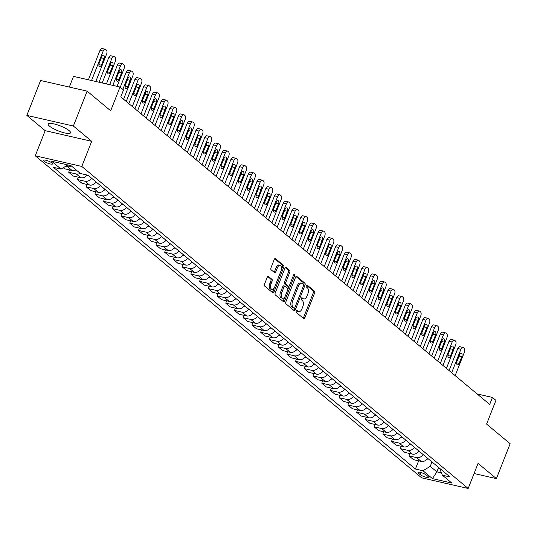 <?xml version="1.0" encoding="UTF-8"?>
<svg xmlns="http://www.w3.org/2000/svg" width="537" height="537" viewBox="0 0 537 537"><rect width="100%" height="100%" fill="white"/><g stroke="black" fill="none" stroke-linecap="round" stroke-linejoin="round"><path stroke-width="0.81" d="M296.256 311.124A1.061 0.577 102.9 0 0 296.364 312.48L303.64 318.548A1.51 0.826 102.9 0 0 303.841 318.649A1.51 0.826 102.9 0 0 304.868 317.75L314.581 293.081A1.51 0.826 102.9 0 0 314.44 291.141L307.157 285.073A1.061 0.577 102.9 0 0 307.016 284.999A1.061 0.577 102.9 0 0 306.298 285.63A1.061 0.577 102.9 0 0 306.399 286.986L307.345 287.772A4.833 2.638 102.9 0 1 307.808 293.987L307.003 296.041A4.833 2.638 102.9 0 1 303.727 298.928A4.833 2.638 102.9 0 1 303.076 298.599L302.136 297.813A1.061 0.577 102.9 0 0 301.995 297.746A1.061 0.577 102.9 0 0 301.277 298.377A1.061 0.577 102.9 0 0 301.385 299.733L302.324 300.519A4.833 2.638 102.9 0 1 302.787 306.734L301.982 308.788A4.833 2.638 102.9 0 1 298.706 311.675A4.833 2.638 102.9 0 1 298.062 311.346L297.115 310.561A1.061 0.577 102.9 0 0 296.974 310.487A1.061 0.577 102.9 0 0 296.256 311.124M49.552 126.182A12.009 2.692 -158.5 0 0 61.695 132.102A12.009 2.692 -158.5 0 0 70.535 132.827A12.009 2.692 -158.5 0 0 69.166 130.666A12.009 2.692 -158.5 0 0 57.029 124.745A12.009 2.692 -158.5 0 0 48.189 124.02A12.009 2.692 -158.5 0 0 49.552 126.182M44 161.167A4.927 1.101 -158.5 0 0 48.981 163.604A4.927 1.101 -158.5 0 0 52.613 163.899A4.927 1.101 -158.5 0 0 52.049 163.013A4.927 1.101 -158.5 0 0 47.068 160.583A4.927 1.101 -158.5 0 0 43.443 160.288A4.927 1.101 -158.5 0 0 44 161.167M268.493 276.421A1.51 0.826 102.9 0 0 268.292 276.313A1.51 0.826 102.9 0 0 267.272 277.22L264.54 284.14A1.51 0.826 102.9 0 0 264.687 286.08L272.776 292.819A1.51 0.826 102.9 0 0 272.977 292.92A1.51 0.826 102.9 0 0 273.998 292.021L283.717 267.352A1.51 0.826 102.9 0 0 283.57 265.412L275.488 258.673A1.51 0.826 102.9 0 0 275.28 258.565A1.51 0.826 102.9 0 0 274.259 259.472L270.963 267.829A1.51 0.826 102.9 0 0 271.111 269.775L274.575 272.655A1.51 0.826 102.9 0 0 274.776 272.762A1.51 0.826 102.9 0 0 275.796 271.856L277.428 267.715A4.041 2.208 102.9 0 1 280.166 265.298A4.041 2.208 102.9 0 1 281.093 270.769L274.696 287.006A4.041 2.208 102.9 0 1 271.964 289.423A4.041 2.208 102.9 0 1 271.031 283.952L272.098 281.247A1.51 0.826 102.9 0 0 271.957 279.3L268.064 276.32M474.07 473.513L496.403 478.628L510.15 443.723L486.589 424.082L495.94 400.347L492.449 397.44L489.697 404.421L120.771 96.922L123.523 89.941L120.033 87.034L73.509 76.388L69.307 87.054M73.374 126.034L26.85 115.395L45.175 130.666L91.699 141.312L73.374 126.034L87.122 91.129L110.682 110.77L120.033 87.034M91.699 141.312L81.799 166.443L468.177 488.482L421.652 477.836L35.274 155.797L81.799 166.443M496.403 478.628L478.078 463.35L468.177 488.482M285.852 301.901A1.51 0.826 102.9 0 0 285.999 303.841L294.081 310.581A1.51 0.826 102.9 0 0 294.283 310.681A1.51 0.826 102.9 0 0 295.31 309.782L305.023 285.113A1.51 0.826 102.9 0 0 304.882 283.174L296.793 276.434A1.51 0.826 102.9 0 0 296.592 276.327A1.51 0.826 102.9 0 0 295.572 277.233L285.852 301.901M283.429 301.7L275.34 294.961A1.51 0.826 102.9 0 1 275.199 293.021L284.912 268.352A1.51 0.826 102.9 0 1 285.939 267.446A1.51 0.826 102.9 0 1 286.14 267.554L289.597 270.433A1.51 0.826 102.9 0 1 289.745 272.38L285.805 282.381A1.51 0.826 102.9 0 0 285.952 284.321L288.248 286.234A1.51 0.826 102.9 0 0 288.45 286.342A1.51 0.826 102.9 0 0 289.47 285.436L293.571 275.025A1.061 0.577 102.9 0 1 294.289 274.394A1.061 0.577 102.9 0 1 294.531 275.823L284.65 300.901A1.51 0.826 102.9 0 1 283.63 301.801A1.51 0.826 102.9 0 1 283.429 301.7M26.85 115.395L40.597 80.49L87.122 91.129M427.902 476.359L426.365 475.077A4.773 1.067 -158.5 0 0 421.545 472.721A4.773 1.067 -158.5 0 0 418.028 472.432A4.773 1.067 -158.5 0 0 418.571 473.292L420.109 474.574A4.773 1.067 -158.5 0 0 424.935 476.93A4.773 1.067 -158.5 0 0 428.445 477.212A4.773 1.067 -158.5 0 0 427.902 476.359M439.615 468.291L442.381 475.198L449.986 476.937L88.041 175.257L80.436 173.518L71.012 165.665L51.646 161.234L61.07 169.088L53.465 167.343L415.41 469.023L423.015 470.761L430.244 466.331L431.983 461.927M442.381 475.198L451.805 483.052L432.439 478.621L423.015 470.761M45.175 130.666L35.274 155.797M492.449 397.44L477.111 393.93M438.615 467.452L436.876 471.855L441.414 472.896M430.244 466.331L436.876 471.855L432.439 478.621M418.638 460.833L415.41 469.023M409.912 453.564L408.993 455.886L413.53 459.672L421.142 461.411A6.162 4.974 -50.2 0 0 427.66 458.329M401.186 446.294L400.266 448.617L404.804 452.396L412.416 454.134A6.162 4.974 -50.2 0 0 418.941 451.053M392.46 439.018L391.54 441.34L396.078 445.126L403.69 446.865A6.162 4.974 -50.2 0 0 410.214 443.784M383.733 431.748L382.821 434.071L387.352 437.85L394.964 439.588A6.162 4.974 -50.2 0 0 401.488 436.507M375.007 424.472L374.094 426.794L378.632 430.58L386.237 432.319A6.162 4.974 -50.2 0 0 392.762 429.238M366.281 417.202L365.368 419.525L369.906 423.304L377.511 425.042A6.162 4.974 -50.2 0 0 384.036 421.961M357.555 409.926L356.642 412.248L361.179 416.034L368.785 417.773A6.162 4.974 -50.2 0 0 375.309 414.692M348.828 402.656L347.916 404.979L352.453 408.758L360.058 410.496A6.162 4.974 -50.2 0 0 366.583 407.415M340.102 395.38L339.189 397.702L343.727 401.488L351.332 403.227A6.162 4.974 -50.2 0 0 357.857 400.146M331.376 388.11L330.463 390.433L335.001 394.212L342.606 395.95A6.162 4.974 -50.2 0 0 349.131 392.869M322.65 380.834L321.737 383.156L326.274 386.942L333.88 388.681A6.162 4.974 -50.2 0 0 340.404 385.6M313.923 373.564L313.011 375.887L317.548 379.666L325.154 381.411A6.162 4.974 -50.2 0 0 331.678 378.33M305.197 366.288L304.284 368.61L308.822 372.396L316.427 374.135A6.162 4.974 -50.2 0 0 322.952 371.054M296.471 359.018L295.558 361.341L300.096 365.12L307.701 366.865A6.162 4.974 -50.2 0 0 314.226 363.784M287.751 351.742L286.832 354.064L291.369 357.85L298.975 359.589A6.162 4.974 -50.2 0 0 305.499 356.508M279.025 344.472L278.106 346.795L282.643 350.574L290.248 352.319A6.162 4.974 -50.2 0 0 296.773 349.238M270.299 337.196L269.379 339.518L273.917 343.304L281.529 345.043A6.162 4.974 -50.2 0 0 288.047 341.962M261.573 329.926L260.653 332.249L265.191 336.028L272.803 337.773A6.162 4.974 -50.2 0 0 279.327 334.692M252.846 322.65L251.927 324.972L256.464 328.758L264.076 330.497A6.162 4.974 -50.2 0 0 270.601 327.416M244.12 315.38L243.207 317.703L247.738 321.482L255.35 323.227A6.162 4.974 -50.2 0 0 261.875 320.146M235.394 308.104L234.481 310.426L239.019 314.212L246.624 315.951A6.162 4.974 -50.2 0 0 253.149 312.87M226.668 300.834L225.755 303.157L230.292 306.936L237.898 308.681A6.162 4.974 -50.2 0 0 244.422 305.6M217.941 293.558L217.029 295.88L221.566 299.666L229.171 301.405A6.162 4.974 -50.2 0 0 235.696 298.324M209.215 286.288L208.302 288.611L212.84 292.39L220.445 294.135A6.162 4.974 -50.2 0 0 226.97 291.054M200.489 279.012L199.576 281.341L204.114 285.12L211.719 286.859A6.162 4.974 -50.2 0 0 218.244 283.778M191.763 271.742L190.85 274.065L195.387 277.844L202.993 279.589A6.162 4.974 -50.2 0 0 209.517 276.508M183.036 264.466L182.124 266.795L186.661 270.574L194.266 272.313A6.162 4.974 -50.2 0 0 200.791 269.232M174.31 257.196L173.397 259.519L177.935 263.298L185.54 265.043A6.162 4.974 -50.2 0 0 192.065 261.962M165.584 249.927L164.671 252.249L169.209 256.028L176.814 257.767A6.162 4.974 -50.2 0 0 183.339 254.686M156.858 242.65L155.945 244.973L160.482 248.759L168.088 250.497A6.162 4.974 -50.2 0 0 174.612 247.416M148.138 235.381L147.219 237.703L151.756 241.482L159.361 243.221A6.162 4.974 -50.2 0 0 165.886 240.14M139.412 228.104L138.492 230.427L143.03 234.213L150.635 235.951A6.162 4.974 -50.2 0 0 157.16 232.87M130.686 220.835L129.766 223.157L134.304 226.936L141.916 228.675A6.162 4.974 -50.2 0 0 148.434 225.594M121.959 213.558L121.04 215.881L125.577 219.667L133.189 221.405A6.162 4.974 -50.2 0 0 139.714 218.324M113.233 206.289L112.314 208.611L116.851 212.39L124.463 214.129A6.162 4.974 -50.2 0 0 130.988 211.048M104.507 199.012L103.594 201.335L108.125 205.121L115.737 206.859A6.162 4.974 -50.2 0 0 122.261 203.778M95.781 191.743L94.868 194.065L99.405 197.844L107.011 199.583A6.162 4.974 -50.2 0 0 113.535 196.502M87.054 184.466L86.142 186.789L90.679 190.575L98.284 192.313A6.162 4.974 -50.2 0 0 104.809 189.232M78.328 177.197L77.415 179.519L81.953 183.298L89.558 185.037A6.162 4.974 -50.2 0 0 96.083 181.956M69.602 169.92L68.689 172.243L73.227 176.029L80.832 177.767A6.162 4.974 -50.2 0 0 87.108 175.042M63.272 167.732L64.5 168.752L72.106 170.498A6.162 4.974 -50.2 0 0 76.019 169.84M408.993 455.886L416.605 457.625A6.162 4.974 -50.2 0 0 423.129 454.544M400.266 448.617L407.878 450.355A6.162 4.974 -50.2 0 0 414.403 447.274M391.54 441.34L399.152 443.079A6.162 4.974 -50.2 0 0 405.677 439.998M382.821 434.071L390.426 435.809A6.162 4.974 -50.2 0 0 396.95 432.728M374.094 426.794L381.7 428.533A6.162 4.974 -50.2 0 0 388.224 425.452M365.368 419.525L372.973 421.263A6.162 4.974 -50.2 0 0 379.498 418.182M356.642 412.248L364.247 413.993A6.162 4.974 -50.2 0 0 370.772 410.912M347.916 404.979L355.521 406.717A6.162 4.974 -50.2 0 0 362.045 403.636M339.189 397.702L346.795 399.447A6.162 4.974 -50.2 0 0 353.319 396.366M330.463 390.433L338.068 392.171A6.162 4.974 -50.2 0 0 344.593 389.09M321.737 383.156L329.342 384.901A6.162 4.974 -50.2 0 0 335.867 381.82M313.011 375.887L320.616 377.625A6.162 4.974 -50.2 0 0 327.14 374.544M304.284 368.61L311.89 370.355A6.162 4.974 -50.2 0 0 318.414 367.274M295.558 361.341L303.163 363.079A6.162 4.974 -50.2 0 0 309.688 359.998M286.832 354.064L294.437 355.809A6.162 4.974 -50.2 0 0 300.962 352.728M278.106 346.795L285.718 348.533A6.162 4.974 -50.2 0 0 292.235 345.452M269.379 339.518L276.991 341.263A6.162 4.974 -50.2 0 0 283.516 338.182M260.653 332.249L268.265 333.987A6.162 4.974 -50.2 0 0 274.79 330.906M251.927 324.972L259.539 326.718A6.162 4.974 -50.2 0 0 266.063 323.636M243.207 317.703L250.813 319.441A6.162 4.974 -50.2 0 0 257.337 316.36M234.481 310.426L242.086 312.172A6.162 4.974 -50.2 0 0 248.611 309.09M225.755 303.157L233.36 304.895A6.162 4.974 -50.2 0 0 239.885 301.814M217.029 295.88L224.634 297.626A6.162 4.974 -50.2 0 0 231.158 294.545M208.302 288.611L215.908 290.349A6.162 4.974 -50.2 0 0 222.432 287.268M199.576 281.341L207.181 283.08A6.162 4.974 -50.2 0 0 213.706 279.999M190.85 274.065L198.455 275.803A6.162 4.974 -50.2 0 0 204.98 272.722M182.124 266.795L189.729 268.534A6.162 4.974 -50.2 0 0 196.253 265.453M173.397 259.519L181.003 261.257A6.162 4.974 -50.2 0 0 187.527 258.176M164.671 252.249L172.276 253.988A6.162 4.974 -50.2 0 0 178.801 250.907M155.945 244.973L163.55 246.711A6.162 4.974 -50.2 0 0 170.075 243.63M147.219 237.703L154.824 239.442A6.162 4.974 -50.2 0 0 161.348 236.361M138.492 230.427L146.104 232.165A6.162 4.974 -50.2 0 0 152.622 229.084M129.766 223.157L137.378 224.896A6.162 4.974 -50.2 0 0 143.896 221.815M121.04 215.881L128.652 217.619A6.162 4.974 -50.2 0 0 135.176 214.538M112.314 208.611L119.926 210.35A6.162 4.974 -50.2 0 0 126.45 207.269M103.594 201.335L111.199 203.08A6.162 4.974 -50.2 0 0 117.724 199.999M94.868 194.065L102.473 195.804A6.162 4.974 -50.2 0 0 108.998 192.723M86.142 186.789L93.747 188.534A6.162 4.974 -50.2 0 0 100.271 185.453M77.415 179.519L85.021 181.258A6.162 4.974 -50.2 0 0 91.545 178.177M68.689 172.243L76.294 173.988A6.162 4.974 -50.2 0 0 80.208 173.33M65.655 166.275L67.568 166.712A6.162 4.974 -50.2 0 0 71.481 166.054M67.837 164.933L61.07 169.088M296.451 310.769L296.8 311.057A4.833 2.638 102.9 0 0 297.451 311.386L298.706 311.675M303.727 298.928L302.472 298.646A4.833 2.638 102.9 0 1 301.821 298.317L301.472 298.022M303.163 318.152A1.51 0.826 102.9 0 0 303.606 317.461L313.326 292.793A1.51 0.826 102.9 0 0 313.178 290.853L306.493 285.275M303.6 285.254L303.767 284.825A1.51 0.826 102.9 0 0 303.62 282.885L296.015 276.542M293.605 310.185A1.51 0.826 102.9 0 0 294.048 309.493L294.672 307.923M294.088 308.037A1.061 0.577 102.9 0 0 294.229 308.104A1.061 0.577 102.9 0 0 294.941 307.473L303.472 285.818A1.061 0.577 102.9 0 0 303.371 284.462L302.378 283.637A4.833 2.638 102.9 0 0 301.727 283.308A4.833 2.638 102.9 0 0 298.458 286.194L292.625 300.995A4.833 2.638 102.9 0 0 293.088 307.204L294.088 308.037L292.826 307.748A1.061 0.577 102.9 0 0 292.967 307.822A1.061 0.577 102.9 0 0 293.128 307.815M301.727 283.308L300.472 283.019A4.833 2.638 102.9 0 0 297.196 285.906L298.458 286.194M292.826 307.748L291.833 306.916A4.833 2.638 102.9 0 1 291.369 300.707L297.196 285.906M285.355 267.661L288.342 270.151L289.597 270.433M287.416 286.046A1.51 0.826 102.9 0 1 287.188 286.053A1.51 0.826 102.9 0 1 286.986 285.952L284.691 284.039A1.51 0.826 102.9 0 1 284.55 282.093L288.49 272.091A1.51 0.826 102.9 0 0 288.342 270.151M289.154 285.993L287.805 289.423M284.905 296.78L283.395 300.613L284.65 300.901M281.717 292.766A4.041 2.208 102.9 0 0 282.643 298.23A4.041 2.208 102.9 0 0 285.382 295.82L287.637 290.094A1.51 0.826 102.9 0 0 287.49 288.154L285.194 286.241A1.51 0.826 102.9 0 0 284.993 286.14A1.51 0.826 102.9 0 0 283.966 287.04L281.717 292.766L280.455 292.477A4.041 2.208 102.9 0 0 281.388 297.948L282.643 298.23M283.939 285.952A1.51 0.826 102.9 0 0 283.731 285.852A1.51 0.826 102.9 0 0 282.71 286.751L283.966 287.04M280.455 292.477L282.71 286.751M282.952 301.304A1.51 0.826 102.9 0 0 283.395 300.613M271.964 289.423L270.708 289.134A4.041 2.208 102.9 0 1 269.775 283.664L270.843 280.958A1.51 0.826 102.9 0 0 270.695 279.018L267.708 276.528M280.166 265.298L278.904 265.01A4.041 2.208 102.9 0 0 276.172 267.426L277.428 267.715M274.098 272.259A1.51 0.826 102.9 0 0 274.541 271.568L276.172 267.426M281.428 269.681L282.455 267.064A1.51 0.826 102.9 0 0 282.314 265.124L274.702 258.78M272.299 292.423A1.51 0.826 102.9 0 0 272.742 291.732L274.226 287.966M426.801 459.41A4.081 3.296 -50.2 0 0 428.09 458.685M451.671 372.725L460.914 349.258A3.081 1.685 102.9 0 1 462.995 347.426A3.081 1.685 102.9 0 1 463.411 347.634L464.109 348.211A3.081 1.685 102.9 0 1 464.404 352.171L455.161 375.632M449.093 370.57L457.772 348.54A3.081 1.685 -77.1 0 1 459.853 346.701L462.995 347.426M459.565 354.809L456.92 361.515A2.463 1.343 102.9 0 0 457.49 364.845A2.463 1.343 102.9 0 0 459.155 363.374L461.793 356.675A2.463 1.343 102.9 0 0 461.229 353.339A2.463 1.343 102.9 0 0 459.565 354.809M418.075 452.134A4.081 3.296 -50.2 0 0 419.37 451.416M442.944 365.449L452.188 341.988A3.081 1.685 102.9 0 1 454.268 340.149A3.081 1.685 102.9 0 1 454.685 340.357L455.383 340.941A3.081 1.685 102.9 0 1 455.678 344.895L446.435 368.362M440.367 363.301L449.046 341.27A3.081 1.685 -77.1 0 1 451.127 339.431L454.268 340.149M450.838 347.54L448.194 354.239A2.463 1.343 102.9 0 0 448.764 357.575A2.463 1.343 102.9 0 0 450.429 356.105L453.067 349.399A2.463 1.343 102.9 0 0 452.503 346.07A2.463 1.343 102.9 0 0 450.838 347.54M409.348 444.864A4.081 3.296 -50.2 0 0 410.644 444.139M434.218 358.179L443.461 334.712A3.081 1.685 102.9 0 1 445.542 332.88A3.081 1.685 102.9 0 1 445.958 333.088L446.656 333.672A3.081 1.685 102.9 0 1 446.952 337.625L437.709 361.086M431.641 356.024L440.32 333.994A3.081 1.685 -77.1 0 1 442.401 332.155L445.542 332.88M442.112 340.263L439.467 346.969A2.463 1.343 102.9 0 0 440.038 350.299A2.463 1.343 102.9 0 0 441.703 348.828L444.341 342.129A2.463 1.343 102.9 0 0 443.777 338.793A2.463 1.343 102.9 0 0 442.112 340.263M400.622 437.588A4.081 3.296 -50.2 0 0 401.918 436.87M425.492 350.903L434.735 327.442A3.081 1.685 102.9 0 1 436.816 325.603A3.081 1.685 102.9 0 1 437.232 325.811L437.93 326.395A3.081 1.685 102.9 0 1 438.226 330.349L428.982 353.816M422.914 348.755L431.594 326.724A3.081 1.685 -77.1 0 1 433.674 324.885L436.816 325.603M433.386 332.994L430.741 339.693A2.463 1.343 102.9 0 0 431.312 343.029A2.463 1.343 102.9 0 0 432.976 341.559L435.621 334.853A2.463 1.343 102.9 0 0 435.051 331.524A2.463 1.343 102.9 0 0 433.386 332.994M391.896 430.318A4.081 3.296 -50.2 0 0 393.191 429.593M416.766 343.633L426.009 320.173A3.081 1.685 102.9 0 1 428.09 318.334A3.081 1.685 102.9 0 1 428.506 318.542L429.204 319.126A3.081 1.685 102.9 0 1 429.499 323.079L420.256 346.54M414.188 341.485L422.867 319.448A3.081 1.685 -77.1 0 1 424.948 317.615L428.09 318.334M424.66 325.717L422.022 332.423A2.463 1.343 102.9 0 0 422.585 335.753A2.463 1.343 102.9 0 0 424.25 334.283L426.895 327.583A2.463 1.343 102.9 0 0 426.324 324.247A2.463 1.343 102.9 0 0 424.66 325.717M383.17 423.049A4.081 3.296 -50.2 0 0 384.465 422.324M408.039 336.357L417.283 312.896A3.081 1.685 102.9 0 1 419.37 311.057A3.081 1.685 102.9 0 1 419.78 311.265L420.478 311.849A3.081 1.685 102.9 0 1 420.773 315.803L411.53 339.27M405.462 334.209L414.141 312.178A3.081 1.685 -77.1 0 1 416.222 310.339L419.37 311.057M415.933 318.448L413.295 325.147A2.463 1.343 102.9 0 0 413.859 328.483A2.463 1.343 102.9 0 0 415.524 327.013L418.169 320.307A2.463 1.343 102.9 0 0 417.598 316.978A2.463 1.343 102.9 0 0 415.933 318.448M374.443 415.772A4.081 3.296 -50.2 0 0 375.739 415.047M399.313 329.087L408.556 305.627A3.081 1.685 102.9 0 1 410.644 303.788A3.081 1.685 102.9 0 1 411.053 303.996L411.751 304.58A3.081 1.685 102.9 0 1 412.047 308.533L402.804 331.994M396.736 326.939L405.415 304.902A3.081 1.685 -77.1 0 1 407.496 303.069L410.644 303.788M407.207 311.171L404.569 317.877A2.463 1.343 102.9 0 0 405.133 321.207A2.463 1.343 102.9 0 0 406.798 319.737L409.442 313.037A2.463 1.343 102.9 0 0 408.872 309.701A2.463 1.343 102.9 0 0 407.207 311.171M365.717 408.503A4.081 3.296 -50.2 0 0 367.013 407.778M390.594 321.811L399.83 298.35A3.081 1.685 102.9 0 1 401.918 296.511A3.081 1.685 102.9 0 1 402.327 296.719L403.025 297.303A3.081 1.685 102.9 0 1 403.321 301.257L394.084 324.724M388.009 319.663L396.689 297.632A3.081 1.685 -77.1 0 1 398.769 295.793L401.918 296.511M398.481 303.902L395.843 310.601A2.463 1.343 102.9 0 0 396.407 313.937A2.463 1.343 102.9 0 0 398.071 312.467L400.716 305.761A2.463 1.343 102.9 0 0 400.146 302.432A2.463 1.343 102.9 0 0 398.481 303.902M356.991 401.226A4.081 3.296 -50.2 0 0 358.286 400.501M381.867 314.541L391.104 291.081A3.081 1.685 102.9 0 1 393.191 289.242A3.081 1.685 102.9 0 1 393.601 289.45L394.299 290.034A3.081 1.685 102.9 0 1 394.594 293.987L385.358 317.448M379.283 312.393L387.962 290.356A3.081 1.685 -77.1 0 1 390.043 288.523L393.191 289.242M389.755 296.625L387.117 303.331A2.463 1.343 102.9 0 0 387.68 306.661A2.463 1.343 102.9 0 0 389.352 305.191L391.99 298.491A2.463 1.343 102.9 0 0 391.419 295.155A2.463 1.343 102.9 0 0 389.755 296.625M348.265 393.957A4.081 3.296 -50.2 0 0 349.56 393.232M373.141 307.265L382.378 283.805A3.081 1.685 102.9 0 1 384.465 281.965A3.081 1.685 102.9 0 1 384.875 282.173L385.573 282.757A3.081 1.685 102.9 0 1 385.868 286.718L376.632 310.178M370.557 305.117L379.236 283.086A3.081 1.685 -77.1 0 1 381.324 281.247L384.465 281.965M381.028 289.356L378.39 296.055A2.463 1.343 102.9 0 0 378.954 299.391A2.463 1.343 102.9 0 0 380.626 297.921L383.264 291.215A2.463 1.343 102.9 0 0 382.693 287.886A2.463 1.343 102.9 0 0 381.028 289.356M339.538 386.68A4.081 3.296 -50.2 0 0 340.834 385.955M364.415 299.995L373.658 276.535A3.081 1.685 102.9 0 1 375.739 274.696A3.081 1.685 102.9 0 1 376.148 274.904L376.846 275.488A3.081 1.685 102.9 0 1 377.149 279.441L367.905 302.902M361.831 297.847L370.51 275.81A3.081 1.685 -77.1 0 1 372.597 273.977L375.739 274.696M372.302 282.079L369.664 288.785A2.463 1.343 102.9 0 0 370.228 292.115A2.463 1.343 102.9 0 0 371.899 290.645L374.537 283.945A2.463 1.343 102.9 0 0 373.967 280.609A2.463 1.343 102.9 0 0 372.302 282.079M330.812 379.411A4.081 3.296 -50.2 0 0 332.108 378.686M355.689 292.719L364.932 269.259A3.081 1.685 102.9 0 1 367.013 267.419A3.081 1.685 102.9 0 1 367.422 267.634L368.12 268.211A3.081 1.685 102.9 0 1 368.422 272.172L359.179 295.632M353.104 290.571L361.784 268.54A3.081 1.685 -77.1 0 1 363.871 266.701L367.013 267.419M363.576 274.81L360.938 281.509A2.463 1.343 102.9 0 0 361.502 284.845A2.463 1.343 102.9 0 0 363.173 283.375L365.811 276.669A2.463 1.343 102.9 0 0 365.241 273.34A2.463 1.343 102.9 0 0 363.576 274.81M322.086 372.134A4.081 3.296 -50.2 0 0 323.381 371.409M346.962 285.449L356.206 261.989A3.081 1.685 102.9 0 1 358.286 260.15A3.081 1.685 102.9 0 1 358.703 260.358L359.401 260.942A3.081 1.685 102.9 0 1 359.696 264.895L350.453 288.356M344.385 283.301L353.057 261.271A3.081 1.685 -77.1 0 1 355.145 259.431L358.286 260.15M354.85 267.533L352.212 274.239A2.463 1.343 102.9 0 0 352.782 277.569A2.463 1.343 102.9 0 0 354.447 276.099L357.085 269.399A2.463 1.343 102.9 0 0 356.521 266.063A2.463 1.343 102.9 0 0 354.85 267.533M313.36 364.865A4.081 3.296 -50.2 0 0 314.655 364.14M338.236 278.173L347.479 254.713A3.081 1.685 102.9 0 1 349.56 252.873A3.081 1.685 102.9 0 1 349.976 253.088L350.674 253.665A3.081 1.685 102.9 0 1 350.97 257.626L341.727 281.086M335.659 276.025L344.331 253.994A3.081 1.685 -77.1 0 1 346.419 252.155L349.56 252.873M346.123 260.264L343.485 266.963A2.463 1.343 102.9 0 0 344.056 270.299A2.463 1.343 102.9 0 0 345.721 268.829L348.359 262.123A2.463 1.343 102.9 0 0 347.795 258.794A2.463 1.343 102.9 0 0 346.123 260.264M304.633 357.588A4.081 3.296 -50.2 0 0 305.929 356.863M329.51 270.903L338.753 247.443A3.081 1.685 102.9 0 1 340.834 245.604A3.081 1.685 102.9 0 1 341.25 245.812L341.948 246.396A3.081 1.685 102.9 0 1 342.244 250.349L333 273.81M326.932 268.755L335.612 246.725A3.081 1.685 -77.1 0 1 337.692 244.885L340.834 245.604M337.397 252.994L334.759 259.693A2.463 1.343 102.9 0 0 335.33 263.023A2.463 1.343 102.9 0 0 336.994 261.553L339.632 254.853A2.463 1.343 102.9 0 0 339.069 251.517A2.463 1.343 102.9 0 0 337.397 252.994M295.914 350.319A4.081 3.296 -50.2 0 0 297.203 349.594M320.784 263.633L330.027 240.167A3.081 1.685 102.9 0 1 332.108 238.327A3.081 1.685 102.9 0 1 332.524 238.542L333.222 239.119A3.081 1.685 102.9 0 1 333.517 243.08L324.274 266.54M318.206 261.479L326.885 239.448A3.081 1.685 -77.1 0 1 328.966 237.609L332.108 238.327M328.671 245.718L326.033 252.417A2.463 1.343 102.9 0 0 326.603 255.753A2.463 1.343 102.9 0 0 328.268 254.283L330.906 247.577A2.463 1.343 102.9 0 0 330.342 244.248A2.463 1.343 102.9 0 0 328.671 245.718M287.188 343.042A4.081 3.296 -50.2 0 0 288.476 342.317M312.057 256.357L321.301 232.897A3.081 1.685 102.9 0 1 323.381 231.058A3.081 1.685 102.9 0 1 323.798 231.266L324.496 231.85A3.081 1.685 102.9 0 1 324.791 235.803L315.548 259.264M309.48 254.209L318.159 232.179A3.081 1.685 -77.1 0 1 320.24 230.339L323.381 231.058M319.951 238.448L317.307 245.147A2.463 1.343 102.9 0 0 317.877 248.477A2.463 1.343 102.9 0 0 319.542 247.007L322.18 240.308A2.463 1.343 102.9 0 0 321.616 236.971A2.463 1.343 102.9 0 0 319.951 238.448M278.461 335.773A4.081 3.296 -50.2 0 0 279.757 335.048M303.331 249.087L312.574 225.621A3.081 1.685 102.9 0 1 314.655 223.781A3.081 1.685 102.9 0 1 315.071 223.996L315.769 224.573A3.081 1.685 102.9 0 1 316.065 228.534L306.822 251.994M300.754 246.933L309.433 224.902A3.081 1.685 -77.1 0 1 311.514 223.063L314.655 223.781M311.225 231.172L308.58 237.871A2.463 1.343 102.9 0 0 309.151 241.207A2.463 1.343 102.9 0 0 310.816 239.737L313.454 233.031A2.463 1.343 102.9 0 0 312.89 229.702A2.463 1.343 102.9 0 0 311.225 231.172M269.735 328.496A4.081 3.296 -50.2 0 0 271.031 327.771M294.605 241.811L303.848 218.351A3.081 1.685 102.9 0 1 305.929 216.512A3.081 1.685 102.9 0 1 306.345 216.72L307.043 217.304A3.081 1.685 102.9 0 1 307.339 221.257L298.095 244.718M292.027 239.663L300.707 217.633A3.081 1.685 -77.1 0 1 302.787 215.793L305.929 216.512M302.499 223.902L299.854 230.601A2.463 1.343 102.9 0 0 300.425 233.931A2.463 1.343 102.9 0 0 302.089 232.461L304.727 225.762A2.463 1.343 102.9 0 0 304.164 222.432A2.463 1.343 102.9 0 0 302.499 223.902M261.009 321.227A4.081 3.296 -50.2 0 0 262.304 320.502M285.879 234.541L295.122 211.075A3.081 1.685 102.9 0 1 297.203 209.235A3.081 1.685 102.9 0 1 297.619 209.45L298.317 210.027A3.081 1.685 102.9 0 1 298.612 213.988L289.369 237.448M283.301 232.387L291.98 210.356A3.081 1.685 -77.1 0 1 294.061 208.517L297.203 209.235M293.773 216.626L291.128 223.332A2.463 1.343 102.9 0 0 291.698 226.661A2.463 1.343 102.9 0 0 293.363 225.191L296.008 218.485A2.463 1.343 102.9 0 0 295.437 215.156A2.463 1.343 102.9 0 0 293.773 216.626M252.283 313.95A4.081 3.296 -50.2 0 0 253.578 313.225M277.152 227.265L286.396 203.805A3.081 1.685 102.9 0 1 288.476 201.966A3.081 1.685 102.9 0 1 288.893 202.174L289.591 202.758A3.081 1.685 102.9 0 1 289.886 206.711L280.643 230.178M274.575 225.117L283.254 203.087A3.081 1.685 -77.1 0 1 285.335 201.247L288.476 201.966M285.046 209.356L282.408 216.055A2.463 1.343 102.9 0 0 282.972 219.385A2.463 1.343 102.9 0 0 284.637 217.915L287.282 211.216A2.463 1.343 102.9 0 0 286.711 207.886A2.463 1.343 102.9 0 0 285.046 209.356M243.556 306.681A4.081 3.296 -50.2 0 0 244.852 305.956M268.426 219.995L277.669 196.529A3.081 1.685 102.9 0 1 279.757 194.689A3.081 1.685 102.9 0 1 280.166 194.904L280.864 195.481A3.081 1.685 102.9 0 1 281.16 199.442L271.917 222.902M265.849 217.841L274.528 195.81A3.081 1.685 -77.1 0 1 276.609 193.971L279.757 194.689M276.32 202.08L273.682 208.786A2.463 1.343 102.9 0 0 274.246 212.115A2.463 1.343 102.9 0 0 275.911 210.645L278.555 203.946A2.463 1.343 102.9 0 0 277.985 200.61A2.463 1.343 102.9 0 0 276.32 202.08M234.83 299.404A4.081 3.296 -50.2 0 0 236.126 298.686M259.7 212.719L268.943 189.259A3.081 1.685 102.9 0 1 271.031 187.42A3.081 1.685 102.9 0 1 271.44 187.628L272.138 188.212A3.081 1.685 102.9 0 1 272.434 192.165L263.19 215.632M257.122 210.571L265.802 188.541A3.081 1.685 -77.1 0 1 267.882 186.701L271.031 187.42M267.594 194.81L264.956 201.509A2.463 1.343 102.9 0 0 265.52 204.845A2.463 1.343 102.9 0 0 267.184 203.369L269.829 196.67A2.463 1.343 102.9 0 0 269.259 193.34A2.463 1.343 102.9 0 0 267.594 194.81M226.104 292.135A4.081 3.296 -50.2 0 0 227.399 291.41M250.98 205.449L260.217 181.983A3.081 1.685 102.9 0 1 262.304 180.15A3.081 1.685 102.9 0 1 262.714 180.358L263.412 180.935A3.081 1.685 102.9 0 1 263.707 184.896L254.464 208.356M248.396 203.295L257.075 181.264A3.081 1.685 -77.1 0 1 259.156 179.425L262.304 180.15M258.868 187.534L256.23 194.24A2.463 1.343 102.9 0 0 256.793 197.569A2.463 1.343 102.9 0 0 258.458 196.099L261.103 189.4A2.463 1.343 102.9 0 0 260.532 186.064A2.463 1.343 102.9 0 0 258.868 187.534M217.378 284.858A4.081 3.296 -50.2 0 0 218.673 284.14M242.254 198.173L251.491 174.713A3.081 1.685 102.9 0 1 253.578 172.874A3.081 1.685 102.9 0 1 253.988 173.082L254.686 173.666A3.081 1.685 102.9 0 1 254.981 177.619L245.745 201.086M239.67 196.025L248.349 173.995A3.081 1.685 -77.1 0 1 250.43 172.155L253.578 172.874M250.141 180.264L247.503 186.963A2.463 1.343 102.9 0 0 248.067 190.299A2.463 1.343 102.9 0 0 249.739 188.823L252.377 182.124A2.463 1.343 102.9 0 0 251.806 178.794A2.463 1.343 102.9 0 0 250.141 180.264M208.651 277.589A4.081 3.296 -50.2 0 0 209.947 276.864M233.528 190.903L242.764 167.437A3.081 1.685 102.9 0 1 244.852 165.604A3.081 1.685 102.9 0 1 245.261 165.812L245.959 166.389A3.081 1.685 102.9 0 1 246.255 170.35L237.018 193.81M230.944 188.749L239.623 166.718A3.081 1.685 -77.1 0 1 241.71 164.879L244.852 165.604M241.415 172.988L238.777 179.694A2.463 1.343 102.9 0 0 239.341 183.023A2.463 1.343 102.9 0 0 241.012 181.553L243.65 174.854A2.463 1.343 102.9 0 0 243.08 171.518A2.463 1.343 102.9 0 0 241.415 172.988M199.925 270.312A4.081 3.296 -50.2 0 0 201.221 269.594M224.802 183.627L234.045 160.167A3.081 1.685 102.9 0 1 236.126 158.328A3.081 1.685 102.9 0 1 236.535 158.536L237.233 159.12A3.081 1.685 102.9 0 1 237.535 163.073L228.292 186.54M222.217 181.479L230.897 159.449A3.081 1.685 -77.1 0 1 232.984 157.609L236.126 158.328M232.689 165.718L230.051 172.417A2.463 1.343 102.9 0 0 230.615 175.753A2.463 1.343 102.9 0 0 232.286 174.283L234.924 167.578A2.463 1.343 102.9 0 0 234.354 164.248A2.463 1.343 102.9 0 0 232.689 165.718M191.199 263.043A4.081 3.296 -50.2 0 0 192.494 262.318M216.075 176.358L225.318 152.891A3.081 1.685 102.9 0 1 227.399 151.058A3.081 1.685 102.9 0 1 227.809 151.266L228.507 151.843A3.081 1.685 102.9 0 1 228.809 155.804L219.566 179.264M213.491 174.203L222.17 152.172A3.081 1.685 -77.1 0 1 224.258 150.333L227.399 151.058M223.963 158.442L221.325 165.148A2.463 1.343 102.9 0 0 221.888 168.477A2.463 1.343 102.9 0 0 223.56 167.007L226.198 160.308A2.463 1.343 102.9 0 0 225.627 156.972A2.463 1.343 102.9 0 0 223.963 158.442M182.473 255.766A4.081 3.296 -50.2 0 0 183.768 255.048M207.349 169.081L216.592 145.621A3.081 1.685 102.9 0 1 218.673 143.782A3.081 1.685 102.9 0 1 219.089 143.99L219.787 144.574A3.081 1.685 102.9 0 1 220.083 148.527L210.84 171.994M204.772 166.933L213.444 144.903A3.081 1.685 -77.1 0 1 215.532 143.064L218.673 143.782M215.236 151.172L212.598 157.871A2.463 1.343 102.9 0 0 213.169 161.207A2.463 1.343 102.9 0 0 214.834 159.737L217.472 153.032A2.463 1.343 102.9 0 0 216.908 149.702A2.463 1.343 102.9 0 0 215.236 151.172M173.746 248.497A4.081 3.296 -50.2 0 0 175.042 247.772M198.623 161.812L207.866 138.345A3.081 1.685 102.9 0 1 209.947 136.512A3.081 1.685 102.9 0 1 210.363 136.72L211.061 137.304A3.081 1.685 102.9 0 1 211.356 141.258L202.113 164.718M196.045 159.657L204.718 137.626A3.081 1.685 -77.1 0 1 206.805 135.787L209.947 136.512M206.51 143.896L203.872 150.602A2.463 1.343 102.9 0 0 204.443 153.931A2.463 1.343 102.9 0 0 206.107 152.461L208.745 145.762A2.463 1.343 102.9 0 0 208.181 142.426A2.463 1.343 102.9 0 0 206.51 143.896M165.02 241.22A4.081 3.296 -50.2 0 0 166.316 240.502M189.897 154.535L199.14 131.075A3.081 1.685 102.9 0 1 201.221 129.236A3.081 1.685 102.9 0 1 201.637 129.444L202.335 130.028A3.081 1.685 102.9 0 1 202.63 133.982L193.387 157.448M187.319 152.387L195.992 130.357A3.081 1.685 -77.1 0 1 198.079 128.518L201.221 129.236M197.784 136.626L195.146 143.325A2.463 1.343 102.9 0 0 195.716 146.661A2.463 1.343 102.9 0 0 197.381 145.191L200.019 138.486A2.463 1.343 102.9 0 0 199.455 135.156A2.463 1.343 102.9 0 0 197.784 136.626M156.301 233.951A4.081 3.296 -50.2 0 0 157.589 233.226M181.17 147.266L190.413 123.805A3.081 1.685 102.9 0 1 192.494 121.966A3.081 1.685 102.9 0 1 192.911 122.174L193.609 122.758A3.081 1.685 102.9 0 1 193.904 126.712L184.661 150.172M178.593 145.118L187.272 123.08A3.081 1.685 -77.1 0 1 189.353 121.248L192.494 121.966M189.058 129.35L186.42 136.056A2.463 1.343 102.9 0 0 186.99 139.385A2.463 1.343 102.9 0 0 188.655 137.915L191.293 131.216A2.463 1.343 102.9 0 0 190.729 127.88A2.463 1.343 102.9 0 0 189.058 129.35M147.574 226.681A4.081 3.296 -50.2 0 0 148.863 225.956M172.444 139.989L181.687 116.529A3.081 1.685 102.9 0 1 183.768 114.69A3.081 1.685 102.9 0 1 184.184 114.898L184.882 115.482A3.081 1.685 102.9 0 1 185.178 119.436L175.935 142.902M169.867 137.841L178.546 115.811A3.081 1.685 -77.1 0 1 180.627 113.972L183.768 114.69M180.338 122.08L177.693 128.779A2.463 1.343 102.9 0 0 178.264 132.115A2.463 1.343 102.9 0 0 179.929 130.645L182.567 123.94A2.463 1.343 102.9 0 0 182.003 120.61A2.463 1.343 102.9 0 0 180.338 122.08M138.848 219.405A4.081 3.296 -50.2 0 0 140.144 218.68M163.718 132.72L172.961 109.259A3.081 1.685 102.9 0 1 175.042 107.42A3.081 1.685 102.9 0 1 175.458 107.628L176.156 108.212A3.081 1.685 102.9 0 1 176.451 112.166L167.208 135.626M161.14 130.572L169.82 108.534A3.081 1.685 -77.1 0 1 171.9 106.702L175.042 107.42M171.612 114.804L168.967 121.51A2.463 1.343 102.9 0 0 169.538 124.839A2.463 1.343 102.9 0 0 171.202 123.369L173.84 116.67A2.463 1.343 102.9 0 0 173.276 113.334A2.463 1.343 102.9 0 0 171.612 114.804M130.122 212.135A4.081 3.296 -50.2 0 0 131.417 211.41M154.992 125.443L164.235 101.983A3.081 1.685 102.9 0 1 166.316 100.144A3.081 1.685 102.9 0 1 166.732 100.352L167.43 100.936A3.081 1.685 102.9 0 1 167.725 104.89L158.482 128.356M152.414 123.295L161.093 101.265A3.081 1.685 -77.1 0 1 163.174 99.426L166.316 100.144M162.886 107.534L160.241 114.233A2.463 1.343 102.9 0 0 160.811 117.569A2.463 1.343 102.9 0 0 162.476 116.099L165.114 109.394A2.463 1.343 102.9 0 0 164.55 106.064A2.463 1.343 102.9 0 0 162.886 107.534M121.396 204.859A4.081 3.296 -50.2 0 0 122.691 204.134M146.265 118.174L155.508 94.713A3.081 1.685 102.9 0 1 157.589 92.874A3.081 1.685 102.9 0 1 158.006 93.082L158.704 93.666A3.081 1.685 102.9 0 1 158.999 97.62L149.756 121.08M143.688 116.026L152.367 93.988A3.081 1.685 -77.1 0 1 154.448 92.156L157.589 92.874M154.159 100.258L151.515 106.964A2.463 1.343 102.9 0 0 152.085 110.293A2.463 1.343 102.9 0 0 153.75 108.823L156.395 102.124A2.463 1.343 102.9 0 0 155.824 98.788A2.463 1.343 102.9 0 0 154.159 100.258M112.669 197.589A4.081 3.296 -50.2 0 0 113.965 196.864M137.539 110.897L146.782 87.437A3.081 1.685 102.9 0 1 148.863 85.598A3.081 1.685 102.9 0 1 149.279 85.806L149.977 86.39A3.081 1.685 102.9 0 1 150.273 90.35L141.03 113.81M134.962 108.749L143.641 86.719A3.081 1.685 -77.1 0 1 145.722 84.88L148.863 85.598M145.433 92.988L142.795 99.687A2.463 1.343 102.9 0 0 143.359 103.023A2.463 1.343 102.9 0 0 145.024 101.553L147.668 94.848A2.463 1.343 102.9 0 0 147.098 91.518A2.463 1.343 102.9 0 0 145.433 92.988M103.943 190.313A4.081 3.296 -50.2 0 0 105.239 189.588M128.813 103.628L138.056 80.167A3.081 1.685 102.9 0 1 140.144 78.328A3.081 1.685 102.9 0 1 140.553 78.536L141.251 79.12A3.081 1.685 102.9 0 1 141.546 83.074L132.303 106.534M126.235 101.48L134.915 79.442A3.081 1.685 -77.1 0 1 136.995 77.61L140.144 78.328M136.707 85.712L134.069 92.418A2.463 1.343 102.9 0 0 134.633 95.747A2.463 1.343 102.9 0 0 136.297 94.277L138.942 87.578A2.463 1.343 102.9 0 0 138.371 84.242A2.463 1.343 102.9 0 0 136.707 85.712M95.217 183.043A4.081 3.296 -50.2 0 0 96.512 182.318M122.839 89.37L129.33 72.891A3.081 1.685 102.9 0 1 131.417 71.052A3.081 1.685 102.9 0 1 131.827 71.267L132.525 71.844A3.081 1.685 102.9 0 1 132.82 75.804L123.577 99.264M120.261 87.222L126.188 72.173A3.081 1.685 -77.1 0 1 128.269 70.334L131.417 71.052M127.981 78.442L125.343 85.141A2.463 1.343 102.9 0 0 125.906 88.477A2.463 1.343 102.9 0 0 127.571 87.007L130.216 80.302A2.463 1.343 102.9 0 0 129.645 76.972A2.463 1.343 102.9 0 0 127.981 78.442M86.491 175.767A4.081 3.296 -50.2 0 0 87.632 175.163M112.824 85.383L120.603 65.621A3.081 1.685 102.9 0 1 122.691 63.782A3.081 1.685 102.9 0 1 123.101 63.99L123.799 64.574A3.081 1.685 102.9 0 1 124.094 68.528L117.073 86.356M109.676 84.665L117.462 64.903A3.081 1.685 -77.1 0 1 119.543 63.064L122.691 63.782M119.254 71.166L116.616 77.872A2.463 1.343 102.9 0 0 117.18 81.201A2.463 1.343 102.9 0 0 118.845 79.731L121.49 73.032A2.463 1.343 102.9 0 0 120.919 69.696A2.463 1.343 102.9 0 0 119.254 71.166M102.191 82.946L111.877 58.345A3.081 1.685 102.9 0 1 113.965 56.506A3.081 1.685 102.9 0 1 114.374 56.721L115.072 57.298A3.081 1.685 102.9 0 1 115.368 61.258L106.44 83.92M99.043 82.228L108.736 57.627A3.081 1.685 -77.1 0 1 110.817 55.788L113.965 56.506M110.528 63.896L107.89 70.595A2.463 1.343 102.9 0 0 108.454 73.931A2.463 1.343 102.9 0 0 110.125 72.461L112.763 65.756A2.463 1.343 102.9 0 0 112.193 62.426A2.463 1.343 102.9 0 0 110.528 63.896M91.559 80.516L103.151 51.075A3.081 1.685 102.9 0 1 105.239 49.236A3.081 1.685 102.9 0 1 105.648 49.444L106.346 50.028A3.081 1.685 102.9 0 1 106.641 53.982L95.808 81.49M88.41 79.798L100.01 50.357A3.081 1.685 -77.1 0 1 102.09 48.518L105.239 49.236M101.802 56.627L99.164 63.326A2.463 1.343 102.9 0 0 99.728 66.655A2.463 1.343 102.9 0 0 101.399 65.185L104.037 58.486A2.463 1.343 102.9 0 0 103.466 55.15A2.463 1.343 102.9 0 0 101.802 56.627M416.605 457.625L421.142 461.411M407.878 450.355L412.416 454.134M399.152 443.079L403.69 446.865M390.426 435.809L394.964 439.588M381.7 428.533L386.237 432.319M372.973 421.263L377.511 425.042M364.247 413.993L368.785 417.773M355.521 406.717L360.058 410.496M346.795 399.447L351.332 403.227M338.068 392.171L342.606 395.95M329.342 384.901L333.88 388.681M320.616 377.625L325.154 381.411M311.89 370.355L316.427 374.135M303.163 363.079L307.701 366.865M294.437 355.809L298.975 359.589M285.718 348.533L290.248 352.319M276.991 341.263L281.529 345.043M268.265 333.987L272.803 337.773M259.539 326.718L264.076 330.497M250.813 319.441L255.35 323.227M242.086 312.172L246.624 315.951M233.36 304.895L237.898 308.681M224.634 297.626L229.171 301.405M215.908 290.349L220.445 294.135M207.181 283.08L211.719 286.859M198.455 275.803L202.993 279.589M189.729 268.534L194.266 272.313M181.003 261.257L185.54 265.043M172.276 253.988L176.814 257.767M163.55 246.711L168.088 250.497M154.824 239.442L159.361 243.221M146.104 232.165L150.635 235.951M137.378 224.896L141.916 228.675M128.652 217.619L133.189 221.405M119.926 210.35L124.463 214.129M111.199 203.08L115.737 206.859M102.473 195.804L107.011 199.583M93.747 188.534L98.284 192.313M85.021 181.258L89.558 185.037M76.294 173.988L80.832 177.767M67.568 166.712L72.106 170.498M420.907 472.533L420.109 474.574M419.008 472.177L418.571 473.292M296.8 311.057L298.062 311.346M301.821 298.317L303.076 298.599M313.178 290.853L314.44 291.141M313.326 292.793L314.581 293.081M303.606 317.461L304.868 317.75M296.364 276.333L296.793 276.434M303.62 282.885L304.882 283.174M303.767 284.825L305.023 285.113M294.048 309.493L295.31 309.782M291.369 300.707L292.625 300.995M291.833 306.916L293.088 307.204M285.711 267.453L286.14 267.554M288.49 272.091L289.745 272.38M284.55 282.093L285.805 282.381M284.691 284.039L285.952 284.321M286.986 285.952L288.248 286.234M293.363 275.555L294.531 275.823M270.695 279.018L271.957 279.3M270.843 280.958L272.098 281.247M269.775 283.664L271.031 283.952M274.541 271.568L275.796 271.856M275.051 258.572L275.488 258.673M282.314 265.124L283.57 265.412M282.455 267.064L283.717 267.352M272.742 291.732L273.998 292.021M460.914 349.258L457.772 348.54M459.075 356.051L461.793 356.675M456.631 362.797L459.155 363.374M452.188 341.988L449.046 341.27M450.348 348.775L453.067 349.399M447.905 355.521L450.429 356.105M443.461 334.712L440.32 333.994M441.622 341.505L444.341 342.129M439.179 348.251L441.703 348.828M434.735 327.442L431.594 326.724M432.896 334.229L435.621 334.853M430.452 340.975L432.976 341.559M426.009 320.173L422.867 319.448M424.17 326.959L426.895 327.583M421.726 333.705L424.25 334.283M417.283 312.896L414.141 312.178M415.443 319.683L418.169 320.307M413 326.429L415.524 327.013M408.556 305.627L405.415 304.902M406.717 312.413L409.442 313.037M404.274 319.159L406.798 319.737M399.83 298.35L396.689 297.632M397.991 305.137L400.716 305.761M395.547 311.89L398.071 312.467M391.104 291.081L387.962 290.356M389.265 297.867L391.99 298.491M386.821 304.613L389.352 305.191M382.378 283.805L379.236 283.086M380.538 290.598L383.264 291.215M378.095 297.344L380.626 297.921M373.658 276.535L370.51 275.81M371.812 283.321L374.537 283.945M369.369 290.067L371.899 290.645M364.932 269.259L361.784 268.54M363.093 276.052L365.811 276.669M360.642 282.798L363.173 283.375M356.206 261.989L353.057 261.271M354.366 268.775L357.085 269.399M351.916 275.521L354.447 276.099M347.479 254.713L344.331 253.994M345.64 261.506L348.359 262.123M343.19 268.252L345.721 268.829M338.753 247.443L335.612 246.725M336.914 254.229L339.632 254.853M334.464 260.975L336.994 261.553M330.027 240.167L326.885 239.448M328.188 246.96L330.906 247.577M325.737 253.706L328.268 254.283M321.301 232.897L318.159 232.179M319.461 239.683L322.18 240.308M317.018 246.429L319.542 247.007M312.574 225.621L309.433 224.902M310.735 232.414L313.454 233.031M308.292 239.16L310.816 239.737M303.848 218.351L300.707 217.633M302.009 225.137L304.727 225.762M299.565 231.883L302.089 232.461M295.122 211.075L291.98 210.356M293.283 217.868L296.008 218.485M290.839 224.614L293.363 225.191M286.396 203.805L283.254 203.087M284.556 210.591L287.282 211.216M282.113 217.337L284.637 217.915M277.669 196.529L274.528 195.81M275.83 203.322L278.555 203.946M273.387 210.068L275.911 210.645M268.943 189.259L265.802 188.541M267.104 196.045L269.829 196.67M264.66 202.791L267.184 203.369M260.217 181.983L257.075 181.264M258.378 188.776L261.103 189.4M255.934 195.522L258.458 196.099M251.491 174.713L248.349 173.995M249.651 181.499L252.377 182.124M247.208 188.245L249.739 188.823M242.764 167.437L239.623 166.718M240.925 174.23L243.65 174.854M238.482 180.976L241.012 181.553M234.045 160.167L230.897 159.449M232.199 166.953L234.924 167.578M229.755 173.699L232.286 174.283M225.318 152.891L222.17 152.172M223.479 159.684L226.198 160.308M221.029 166.43L223.56 167.007M216.592 145.621L213.444 144.903M214.753 152.407L217.472 153.032M212.303 159.153L214.834 159.737M207.866 138.345L204.718 137.626M206.027 145.138L208.745 145.762M203.577 151.884L206.107 152.461M199.14 131.075L195.992 130.357M197.301 137.861L200.019 138.486M194.85 144.607L197.381 145.191M190.413 123.805L187.272 123.08M188.574 130.592L191.293 131.216M186.124 137.338L188.655 137.915M181.687 116.529L178.546 115.811M179.848 123.315L182.567 123.94M177.405 130.061L179.929 130.645M172.961 109.259L169.82 108.534M171.122 116.046L173.84 116.67M168.678 122.792L171.202 123.369M164.235 101.983L161.093 101.265M162.396 108.769L165.114 109.394M159.952 115.522L162.476 116.099M155.508 94.713L152.367 93.988M153.669 101.5L156.395 102.124M151.226 108.246L153.75 108.823M146.782 87.437L143.641 86.719M144.943 94.23L147.668 94.848M142.5 100.976L145.024 101.553M138.056 80.167L134.915 79.442M136.217 86.954L138.942 87.578M133.773 93.7L136.297 94.277M129.33 72.891L126.188 72.173M127.491 79.684L130.216 80.302M125.047 86.43L127.571 87.007M120.603 65.621L117.462 64.903M118.764 72.408L121.49 73.032M116.321 79.154L118.845 79.731M111.877 58.345L108.736 57.627M110.038 65.138L112.763 65.756M107.595 71.884L110.125 72.461M103.151 51.075L100.01 50.357M101.312 57.862L104.037 58.486M98.868 64.608L101.399 65.185M292.967 307.822L294.229 308.104M287.188 286.053L288.45 286.342M283.731 285.852L284.993 286.14"/></g></svg>
